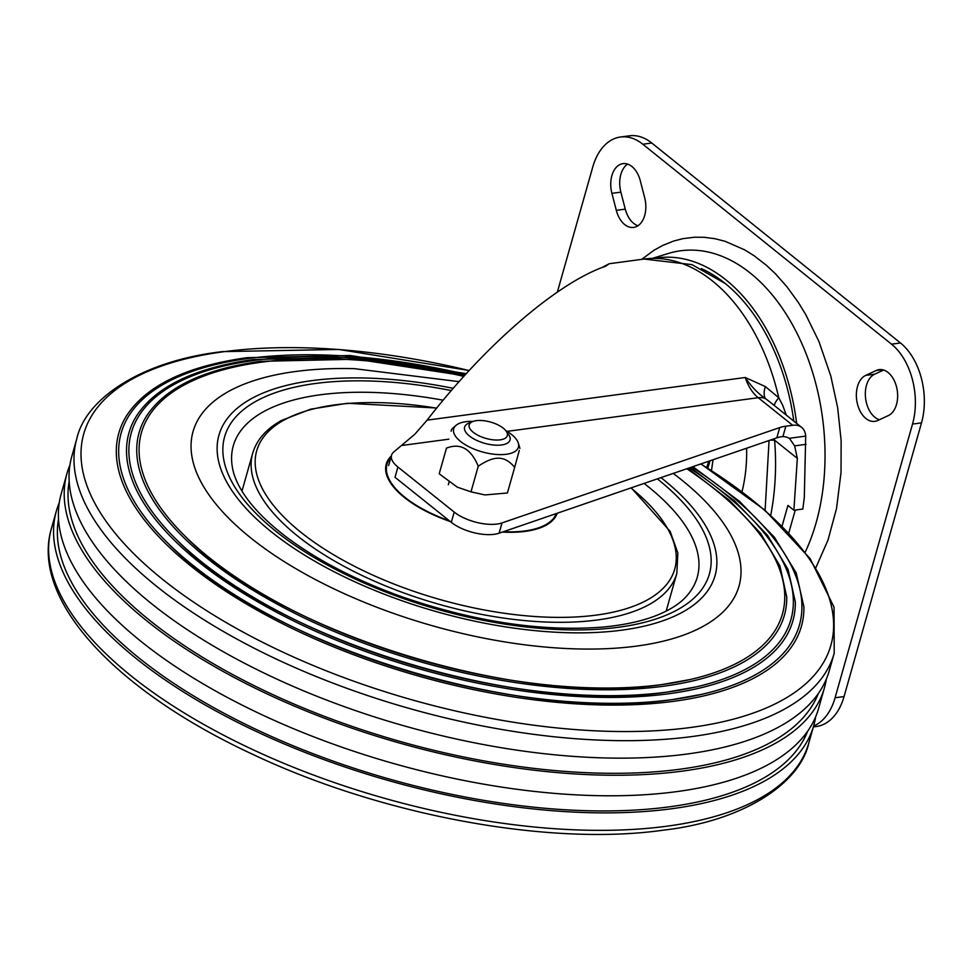 <?xml version="1.0" encoding="UTF-8"?>
<svg xmlns="http://www.w3.org/2000/svg" width="970" height="970" viewBox="0 0 970 970"><rect width="100%" height="100%" fill="white"/><g stroke="black" fill="none" stroke-linecap="round" stroke-linejoin="round"><path stroke-width="1.45" d="M459.065 381.646L354.353 368.661A283.701 121.686 15.8 0 0 295.304 371.534A283.701 121.686 15.8 0 0 250.466 537.695A283.701 121.686 15.8 0 0 636.769 646.068A283.701 121.686 15.8 0 0 673.241 473.408M463.793 376.372A333.074 142.869 15.8 0 0 261.476 362.186A333.074 142.869 15.8 0 0 185.646 536.737A333.074 142.869 15.8 0 0 662.364 684.505A333.074 142.869 15.8 0 0 690.203 679.521A333.074 142.869 15.8 0 0 686.796 468.752M464.387 375.717L356.487 359.203L260.493 361.337C203.506 369.267 165.567 387.454 146.676 415.863A335.317 143.827 15.8 0 0 285.107 608.372A335.317 143.827 15.8 0 0 663.529 686.239A335.317 143.827 15.8 0 0 786.743 596.986L779.88 565.837L760.492 533.209L729.416 500.326L687.863 468.389M464.727 375.341A342.774 147.028 15.8 0 0 254.831 360.343A342.774 147.028 15.8 0 0 176.807 539.987A342.774 147.028 15.8 0 0 667.396 692.046A342.774 147.028 15.8 0 0 696.036 686.918A342.774 147.028 15.8 0 0 689.318 467.879M465.333 374.687L353.407 357.36L253.849 359.494C195.225 367.666 156.194 386.363 136.758 415.596A345.005 147.986 15.8 0 0 279.19 613.658A345.005 147.986 15.8 0 0 668.548 693.78A345.005 147.986 15.8 0 0 795.327 601.946L788.04 569.366L767.452 535.222L734.448 500.823L690.385 467.516M465.661 374.311A352.462 151.187 15.8 0 0 248.199 358.512A352.462 151.187 15.8 0 0 167.956 543.236A352.462 151.187 15.8 0 0 672.416 699.588A352.462 151.187 15.8 0 0 701.88 694.314A352.462 151.187 15.8 0 0 691.816 467.031M466.267 373.656L350.34 355.517L247.204 357.663C186.931 366.066 146.809 385.284 126.84 415.318A354.705 152.144 15.8 0 0 273.285 618.957A354.705 152.144 15.8 0 0 673.58 701.334A354.705 152.144 15.8 0 0 803.912 606.917L796.2 572.882L774.387 537.222L739.467 501.332L692.883 466.667M469.165 370.504L338.724 349.442L222.312 351.637C140.517 361.058 85.311 399.252 76.763 438.901L71.816 456.373A393.602 168.828 15.8 0 0 264.01 673.034A393.602 168.828 15.8 0 0 687.415 753.981A393.602 168.828 15.8 0 0 829.277 670.706L834.212 653.234L834.042 607.147L810.12 558.599L764.809 510.074L700.934 463.902M69.173 481.435A389.661 167.143 15.8 0 0 268.047 692.386A389.661 167.143 15.8 0 0 680.2 769.186A389.661 167.143 15.8 0 0 818.389 693.441M69.925 465.066A393.602 168.828 15.8 0 0 66.978 473.481L61.171 493.997A393.602 168.828 15.8 0 0 253.364 710.658A393.602 168.828 15.8 0 0 676.757 791.617A393.602 168.828 15.8 0 0 818.619 708.342L824.427 687.815A393.602 168.828 15.8 0 0 826.331 679.109M66.978 473.481A393.602 168.828 15.8 0 0 259.172 690.143A393.602 168.828 15.8 0 0 682.565 771.089A393.602 168.828 15.8 0 0 824.427 687.815M59.279 502.702A393.602 168.828 15.8 0 0 56.333 511.105A393.602 168.828 15.8 0 0 248.526 727.767A393.602 168.828 15.8 0 0 671.919 808.713A393.602 168.828 15.8 0 0 813.781 725.451A393.602 168.828 15.8 0 0 815.673 716.745M58.527 519.071A389.661 167.143 15.8 0 0 257.402 730.022A389.661 167.143 15.8 0 0 669.555 806.81A389.661 167.143 15.8 0 0 807.731 731.077M453.208 388.327A257.802 110.58 15.8 0 0 218.941 435.178A257.802 110.58 15.8 0 0 399.713 599.945A257.802 110.58 15.8 0 0 715.072 575.574A257.802 110.58 15.8 0 0 660.994 477.616M768.919 401.192L765.803 398.876C757.873 393.396 751.01 386.266 745.239 377.5A39.358 25.268 -97.6 0 0 750.695 389.152A39.358 25.268 -97.6 0 0 758.164 397.664A39.358 25.268 -97.6 0 0 758.225 397.7L792.684 425.284L785.845 426.194A39.358 16.829 15.7 0 0 782.608 426.776A39.358 16.829 15.7 0 0 779.722 427.588L501.999 522.927A31.489 13.459 -164.3 0 1 454.215 512.075L397.906 467.019A31.489 13.459 -164.3 0 1 391.528 455.282A31.489 13.459 -164.3 0 1 394.075 451.741L414.893 434.16L427.115 420.143L745.239 377.5L765.318 386.569L778.752 397.736L782.729 405.363L786.246 415.063M792.684 425.284A23.619 15.011 -51.2 0 1 801.656 427.394A23.619 15.011 -51.2 0 1 805.694 436.1L789.059 438.331A23.619 15.011 128.8 0 0 782.899 436.609L780.862 436.791A39.358 16.829 15.7 0 0 779.71 437.033A39.358 16.829 15.7 0 0 776.824 437.846L499.101 533.197A31.489 13.459 -164.3 0 1 451.305 522.333L395.008 477.288L397.906 467.019M601.824 267.635L609.196 263.731L605.729 266.204C557.786 282.403 485.133 345.005 427.115 420.143M770.35 440.065A23.619 1.491 -4.6 0 0 774.606 440.198L774.109 438.779M774.339 405.533A23.619 6.159 141.4 0 1 778.752 397.736A181.05 116.254 -97.6 0 0 712.647 281.13A181.05 116.254 -97.6 0 0 644.068 259.051L609.196 263.731M507.067 431.371L758.225 397.7A23.619 15.023 128.7 0 1 765.888 398.937A23.619 9.761 122.7 0 1 765.318 386.569M805.694 436.1L804.3 497.489L802.845 509.044L793.884 510.244L797.34 458.386L794.624 445.873L789.786 438.864M782.087 526.067L787.919 505.455L793.884 510.244M788.78 532.918L795.254 510.062M879.366 419.755A23.619 15.168 82.4 0 1 866.549 403.314A23.619 15.168 82.4 0 1 874.661 374.19L883.609 370.043M877.717 420.519A23.619 15.168 82.4 0 1 874.843 421.368A23.619 15.168 82.4 0 1 857.577 404.514A23.619 15.168 82.4 0 1 865.689 375.402L876.274 370.479A23.619 15.168 82.4 0 1 879.159 369.631A23.619 15.168 82.4 0 1 894.097 380.276A23.619 15.168 82.4 0 1 896.51 404.466A23.619 15.168 82.4 0 1 888.314 415.596L877.717 420.519M637.969 225.755A23.619 15.168 82.4 0 1 625.274 209.132L620.873 192.157A23.619 15.168 82.4 0 1 627.578 164.112M611.9 193.357A23.619 15.168 82.4 0 1 620.23 164.415A23.619 15.168 82.4 0 1 622.958 163.639A23.619 15.168 82.4 0 1 640.285 180.735L644.674 197.71A23.619 15.168 82.4 0 1 644.698 215.449A23.619 15.168 82.4 0 1 633.628 227.429A23.619 15.168 82.4 0 1 616.302 210.332L611.9 193.357L620.873 192.157M557.362 292.055L592.767 166.973A59.037 37.903 82.4 0 1 620.448 137.012A59.037 37.903 82.4 0 1 642.807 144.215L891.515 344.18A59.037 37.903 82.4 0 1 912.527 424.06L835.085 697.757A59.037 37.903 82.4 0 1 813.624 726.021M813.369 726.906L816.364 726.506A59.037 37.903 -97.6 0 0 844.058 696.557L921.5 422.859A59.037 37.903 -97.6 0 0 900.487 342.98L651.779 143.014A59.037 37.903 -97.6 0 0 629.421 135.812L620.448 137.012M706.669 467.467A52.259 33.55 -97.6 0 0 708.658 461.247M655.041 258.226A180.468 115.879 82.4 0 1 725.912 279.845A180.468 115.879 82.4 0 1 796.649 423.381M652.628 258.299L668.354 253.473A184.397 118.401 82.4 0 1 750.513 273.261A184.397 118.401 82.4 0 1 805.258 552.075M793.799 421.101A176.528 113.344 -97.6 0 0 724.942 283.264A176.528 113.344 -97.6 0 0 701.322 268.593M742.001 491.705A118.51 76.096 -97.6 0 0 746.621 448.213M506.146 431.104L508.644 434.572A23.619 10.124 -164.2 0 1 510.05 439.968A23.619 10.124 -164.2 0 1 501.538 444.963A23.619 10.124 -164.2 0 1 476.137 440.113A23.619 10.124 -164.2 0 1 464.606 427.115A23.619 10.124 -164.2 0 1 468.643 423.247L472.584 421.611A19.824 8.5 -164.2 0 1 476.343 420.653A19.824 8.5 -164.2 0 1 506.146 431.104A19.824 8.5 -164.2 0 1 500.193 439.834A19.824 8.5 -164.2 0 1 475.058 433.602A19.824 8.5 -164.2 0 1 472.584 421.611M473.178 421.38L473.178 421.38A33.647 14.429 15.8 0 0 455.888 425.478A33.647 14.429 15.8 0 0 463.211 443.411A33.647 14.429 15.8 0 0 498.968 454.603A33.647 14.429 15.8 0 0 518.332 443.144A33.647 14.429 15.8 0 0 505.758 430.595M514.67 467.334L507.407 492.978L484.939 494.942L470.996 491.851L478.246 466.206C486.649 460.556 493.524 457.901 498.871 458.24C504.315 458.24 509.589 461.271 514.67 467.334L519.289 450.407M470.996 491.851L457.27 487.134L439.204 473.796L446.467 448.152C460.313 442.672 470.911 448.686 478.246 466.206M455.888 425.478L451.717 429.176L451.086 431.226M439.204 473.796L446.467 448.152M469.116 370.552A388.255 166.537 15.8 0 0 223.67 351.734A388.255 166.537 15.8 0 0 162.317 579.126A388.255 166.537 15.8 0 0 690.967 727.439A388.255 166.537 15.8 0 0 700.752 463.963M76.763 438.901A393.602 168.828 15.8 0 0 268.957 655.562A393.602 168.828 15.8 0 0 692.35 736.509A393.602 168.828 15.8 0 0 834.212 653.234M666.984 826.185A393.602 168.828 15.8 0 0 808.834 742.911C800.298 782.572 745.093 820.765 663.286 830.174C549.056 846.446 381.501 815.37 252.855 754.393C116.218 691.089 30.3 600.163 51.386 528.577A393.602 168.828 15.8 0 0 243.579 745.239A393.602 168.828 15.8 0 0 666.984 826.185M443.132 400.21A241.118 103.426 15.8 0 0 232.57 468.34C234.194 477.155 238.729 486.843 246.15 497.404C255.268 510.196 268.314 523.121 285.301 536.18C316.596 559.896 355.59 580.133 402.308 596.914C474.694 621.831 541.587 631.894 602.976 627.069C625.432 624.947 644.213 620.691 659.309 614.301C671.155 609.208 680.079 603.328 686.093 596.671A241.118 103.426 15.8 0 0 644.056 483.424M451.28 390.558A251.897 108.046 15.8 0 0 224.167 438.537A251.897 108.046 15.8 0 0 401.265 597.775A251.897 108.046 15.8 0 0 670.803 613.149A251.897 108.046 15.8 0 0 657.333 478.865M785.845 426.194L782.899 436.609M770.726 515.312A192.86 123.833 -97.6 0 0 774.606 440.198L797.34 458.386M779.722 427.588L776.824 437.846M451.305 522.333L454.215 512.075M499.101 533.197L501.999 522.927M448.843 439.18L402.344 445.412M794.624 445.873L805.997 444.345M882.154 369.691L876.274 370.479M641.655 259.378L653.986 250.26L662.765 245.41L673.58 241.069L682.868 238.656L694.459 237.226L704.062 237.286L714.926 238.705L725.075 241.3L744.681 249.86L754.114 255.74L766.639 265.489L775.297 273.649L786.9 286.708L798.383 302.531L805.706 314.51L818.959 341.537L830.817 376.057L837.68 407.849L841.135 440.671L841.026 472.584L836.516 508.547L828.04 539.987L816.025 567.317M625.274 209.132L616.302 210.332M874.661 374.19L865.689 375.402M835.085 697.757L844.058 696.557M642.807 144.215L651.779 143.014M900.487 342.98L891.515 344.18M912.527 424.06L921.5 422.859M707.773 468.158L710.016 460.786M631.227 487.825L670.137 531.366L677.848 552.936L676.842 573.343A220.408 94.539 -164.2 0 1 654.653 601.23A220.408 94.539 -164.2 0 1 649.488 604.358A220.408 94.539 -164.2 0 1 396.839 590.354A220.408 94.539 -164.2 0 1 252.673 453.317L241.979 491.111M436.621 408.152A217.231 93.181 15.8 0 0 283.64 420.265A217.231 93.181 15.8 0 0 359.955 569.038A217.231 93.181 15.8 0 0 647.778 599.69A217.231 93.181 15.8 0 0 630.888 487.946M557.18 513.251A88.925 38.145 -164.2 0 1 546.365 525.061A88.925 38.145 -164.2 0 1 502.327 532.081M503.382 531.718A88.185 37.818 15.8 0 0 545.758 524.685A88.185 37.818 15.8 0 0 556.271 513.567M390.971 457.246A88.185 37.818 15.8 0 0 449.425 520.829M450.335 521.557A88.925 38.145 -164.2 0 1 391.346 455.924M185.646 536.737C277.602 632.246 519.059 707.118 662.425 684.493L690.203 679.521M176.807 539.987C271.442 638.284 519.908 715.314 667.445 692.034L696.036 686.918M167.956 543.236C265.271 644.31 520.757 723.511 672.477 699.576L701.88 694.314M813.781 725.451L808.834 742.911M56.333 511.105L51.386 528.577M644.068 259.051L691.949 264.628L724.905 283.337M768.87 401.168L801.656 427.394M765.112 510.341L769.064 440.513M388.618 465.539L391.528 455.282M713.047 459.744L711.495 470.535M448.322 484.685L449.025 482.175M518.332 443.144L519.92 448.358M252.673 453.317C256.65 439.883 266.229 428.934 281.397 420.495L310.594 409.195L347.442 403.265L436.718 408.018M666.147 611.136L676.842 573.343"/></g></svg>
